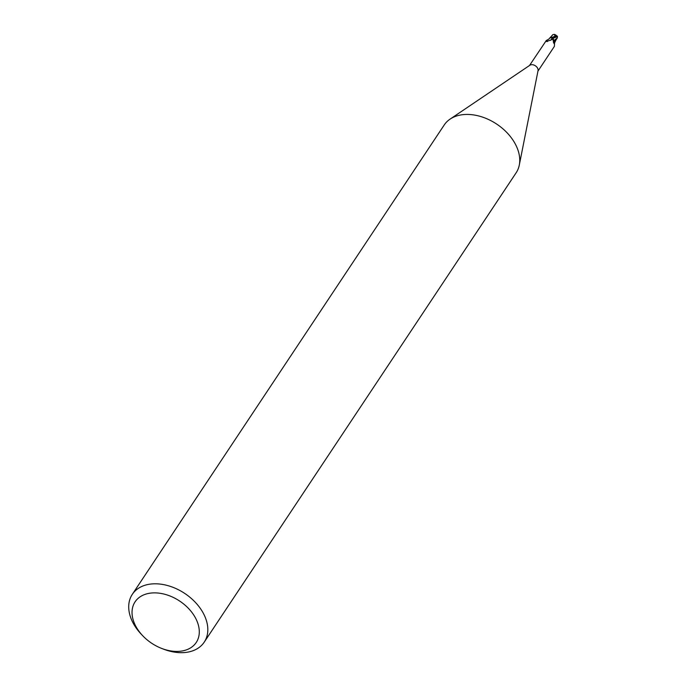 <?xml version="1.0" encoding="UTF-8"?>
<svg xmlns="http://www.w3.org/2000/svg" width="687" height="687" viewBox="0 0 687 687"><rect width="100%" height="100%" fill="white"/><g stroke="black" fill="none" stroke-linecap="round" stroke-linejoin="round"><path stroke-width="1.03" d="M142.999 636.025L141.599 634.565A43.178 29.781 33.6 0 1 132.308 594.341L444.223 124.974A43.178 29.781 33.6 0 1 450.097 119.109A43.178 29.781 33.6 0 1 465.511 114.463A43.178 29.781 33.6 0 1 504.816 130.53A43.178 29.781 33.6 0 1 519.286 165.095A43.178 29.781 33.6 0 1 516.152 172.772L204.228 642.139A43.178 29.781 33.6 0 1 182.948 652.65A43.178 29.781 33.6 0 1 163.549 649.155L161.66 648.425A36.703 25.307 33.6 0 1 142.999 636.025A36.703 25.307 33.6 0 1 153.192 592.898A36.703 25.307 33.6 0 1 196.894 620.885A36.703 25.307 33.6 0 1 178.148 651.396A36.703 25.307 33.6 0 1 161.66 648.425M450.097 119.109L529.917 65.222A5.075 3.495 33.6 0 1 531.729 64.681A5.075 3.495 33.6 0 1 536.349 66.562A5.075 3.495 33.6 0 1 538.05 70.624L519.286 165.095M132.308 594.341A43.178 29.781 33.6 0 1 153.587 583.83A43.178 29.781 33.6 0 1 196.929 604.088A43.178 29.781 33.6 0 1 204.228 642.139M551.335 37.476L551.936 38.146L551.275 39.889L546.569 41.392L546.251 40.567L549.042 38.979A4.629 3.195 33.6 0 1 549.677 38.12L551.713 37.416A5.29 3.65 33.6 0 1 552.923 37.905A5.29 3.65 33.6 0 0 551.713 37.416L549.677 38.12A4.629 3.195 33.6 0 1 551.335 37.476A5.075 3.495 33.6 0 1 552.855 38.043L553.576 42.886L554.538 43.676L554.383 46.39L537.947 71.122M554.907 36.265L551.979 37.424A5.393 3.718 33.6 0 1 552.949 37.837L557.458 36.574L557.312 37.828L553.799 40.696L552.983 37.699L552.717 38.455L553.001 37.691L552.752 38.446L554.237 42.122M551.85 39.339L551.275 39.889M547.608 41.392L546.697 41.581M551.936 38.146A5.573 5.084 -140.2 0 1 550.476 40.318M547.47 41.435A5.573 5.084 -140.2 0 1 546.569 41.392M546.251 40.567L529.505 65.505M554.34 43.35A4.629 3.195 33.6 0 0 554.177 41.641A4.629 3.195 33.6 0 0 553.713 40.722A2.319 1.597 33.6 0 1 552.657 39.185M553.001 37.691L552.717 38.455L553.739 40.731M553.713 40.722A5.874 2.645 36.4 0 0 554.375 43.453M551.979 37.424L549.669 38.12M552.795 34.754A5.23 2.705 -135.1 0 0 552.734 34.728L554.315 34.376L555.062 35.784A5.135 3.538 33.6 0 1 555.714 36.239L556.831 35.947A5.213 5.213 0 0 0 554.315 34.376M556.805 35.913L555.714 36.239M555.062 35.784L553.816 37.012M552.829 34.736L549.694 38.103M554.289 42.01L556.049 39.82L554.177 43.762M557.312 37.828L556.564 38.73M557.458 36.574L557.501 36.548A5.402 5.402 0 0 0 557.028 35.913M557.355 36.609L552.76 38.438M555.087 36.385A5.402 3.718 33.6 0 1 555.766 36.909M554.186 43.161L554.538 43.676M555.757 40.31L557.131 38.232M552.408 35.071L551.721 36.093"/></g></svg>
